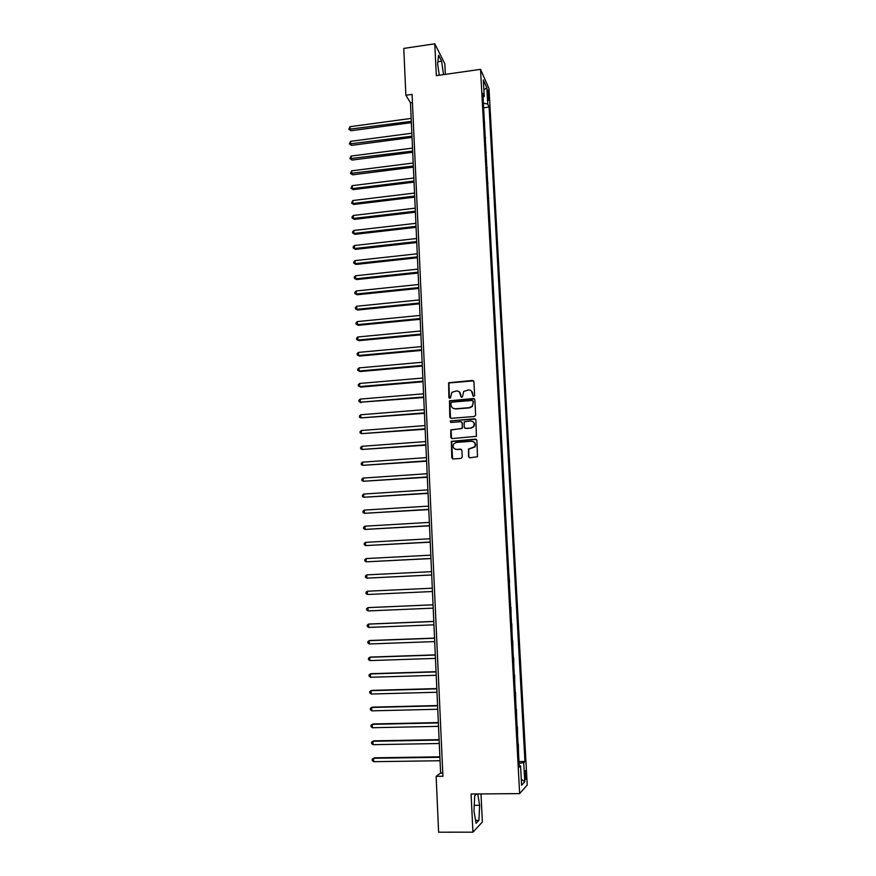 <?xml version="1.0" encoding="UTF-8"?>
<svg xmlns="http://www.w3.org/2000/svg" width="876" height="876" viewBox="0 0 876 876"><rect width="100%" height="100%" fill="white"/><g stroke="black" fill="none" stroke-linecap="round" stroke-linejoin="round"><path stroke-width="1.31" d="M473.774 396.379L474.628 395.405L473.927 381.618L472.569 380.436L448.632 382.757L448.873 397.518L450.395 398.076L451.852 392.339L456.407 390.948C458.915 390.992 460.36 392.262 460.732 394.748L460.82 396.532L462.364 397.08L463.733 391.419L468.386 389.951C470.905 389.995 472.35 391.265 472.733 393.762L472.821 395.547L473.774 396.379M526.115 774.329L525.534 770.661C524.965 770.245 524.735 771.92 524.844 775.698L525.436 779.377C525.994 779.782 526.224 778.096 526.115 774.329M468.54 456.549L469.908 457.776L477.486 456.725L476.927 440.365L475.558 439.15L451.326 441.351L451.764 457.732L453.111 458.958L461.017 458.4L462.243 456.987L461.915 450.363L460.557 449.136L456.648 449.421C453.275 448.797 452.334 446.902 453.823 443.727L456.297 442.413L471.66 441.285C474.945 441.843 475.942 443.694 474.628 446.837L468.474 449.038L468.54 456.549L469.361 457.688M445.347 74.361L444.822 63.762L434.792 43.8L436.336 75.643L480.552 69.346L519.654 793.612L471.091 794.006L472.93 832.167L438.613 832.2L436.139 776.333L442.917 776.256L412.07 94.389L405.862 95.254L410.472 102.744L440.617 773.092L436.139 776.333M434.792 43.8L403.781 48.41L405.862 95.254M474.409 416.505L475.635 415.093L474.847 399.719L473.489 398.525L449.465 400.814L449.815 417.118L451.162 418.323L474.409 416.505M475.887 419.998L476.413 436.325L452.136 438.591L450.779 437.376L450.79 429.842L461.105 428.671L462.342 427.269L462.123 422.9L460.765 421.695L450.965 422.451L450.264 420.929L474.529 418.794L475.887 419.998M487.494 92.385L488.6 100.39L488.874 95.473L487.91 90.097L487.494 92.385M480.552 69.346L488.994 88.586L527.232 784.984L519.654 793.612M483.048 97.203L484.242 96.415L482.84 93.327L519.293 767.124L520.563 765.854L519.205 765.635M484.242 96.415L483.344 79.968L486.859 87.907L487.746 104.102L483.366 103.149M483.618 107.803L489.093 107.058L487.746 104.102M489.093 107.058L524.943 761.496L523.728 762.7L524.768 781.764L521.614 785.257L520.563 765.854M472.93 832.167L482.38 822.006L480.99 793.93M412.443 102.47L410.472 102.744M442.774 773.07L440.617 773.092M484.428 122.76L483.968 114.263M485.238 137.773L484.778 129.276M486.06 152.84L485.6 144.332M486.87 167.973L486.41 159.454M487.691 183.15L487.231 174.631M488.523 198.392L488.052 189.862M489.345 213.689L488.885 205.148M490.177 229.052L489.717 220.5M491.009 244.47L490.549 235.907M491.852 259.942L491.381 251.379M492.684 275.469L492.224 266.895M493.527 291.062L493.068 282.488M494.382 306.72L493.911 298.125M495.225 322.434L494.765 313.827M496.079 338.202L495.619 329.595M496.944 354.035L496.473 345.418M497.798 369.935L497.338 361.306M498.663 385.889L498.192 377.249M499.528 401.898L499.057 393.258M500.404 417.983L499.933 409.333M501.269 434.124L500.809 425.473M502.145 450.33L501.685 441.668M503.032 466.601L502.561 457.929M503.908 482.928L503.448 474.245M504.795 499.32L504.324 490.637M505.693 515.789L505.222 507.084M506.58 532.312L506.109 523.607M507.478 548.902L507.007 540.185M508.387 565.557L507.916 556.829M509.58 582.266L508.814 573.55M510.193 599.075L509.722 590.325M511.113 615.959L510.927 607.134M512.022 632.91L511.847 624.019M512.942 649.926L512.767 640.98M513.873 667.008L513.686 657.996M514.803 684.156L514.606 675.089M515.734 701.38L515.537 692.248M516.665 718.67L516.468 709.472M517.606 736.026L517.409 726.773M518.548 753.459L518.351 744.14M518.986 761.583L524.943 761.496M484.702 122.717L484.384 122.06M485.523 137.74L485.205 137.094M486.333 152.807L486.016 152.194M487.155 167.94L486.837 167.338M487.976 183.117L487.658 182.547M488.797 198.359L488.49 197.812M519.085 763.357L523.728 762.7M483.88 89.735L486.859 87.907M524.768 781.764L521.286 779.257M443.53 74.613L441.613 61.21L438.591 55.243L437.628 63.817L439.27 75.227M476.61 793.963L474.726 795.704L473.949 810.935L476.073 823.352L478.92 820.352L479.643 805.307L477.727 793.952M437.858 61.758L441.613 61.21M475.558 820.363L478.92 820.352M474.234 805.34L479.643 805.307M473.281 396.28L471.387 390.948M459.32 391.868L461.302 397.277M473.62 380.852L448.917 382.965L449.377 398.273M474.496 398.898L449.738 401.011L450.527 418.213M473.117 401.296L472.164 400.463L451.797 402.117L450.943 403.091L451.03 404.975C451.403 407.471 452.837 408.742 455.345 408.796L469.273 407.679L472.164 406.201L473.204 403.19L472.898 400.759M452.892 408.205L455.345 408.796M473.368 401.493L472.427 406.398L469.536 407.877L455.619 408.983M461.685 421.991L462.386 423.064L462.298 428.353L451.074 430.006L451.567 438.504M475.482 419.111L451.162 420.808L450.582 422.396M470.916 427.926L473.445 426.568C474.88 423.393 473.916 421.52 470.565 420.929L464.247 421.827L464.149 427.127L465.506 428.342L471.178 428.09L473.697 426.732C474.923 424.75 474.65 423.031 472.876 421.608M464.871 428.222L465.506 428.342M471.178 428.09L465.769 428.506M473.796 441.843C475.679 443.201 476.04 444.909 474.891 446.99L468.737 449.18L468.802 456.681M454.951 449.103L456.648 449.421M461.389 449.366L456.911 449.563M476.456 439.423L451.6 441.504L452.618 458.893M411.173 118.413L350.006 126.681L350.115 129.604L351.002 130.732L411.359 122.629M351.002 130.732L348.812 129.276L411.304 121.37M348.812 129.276L350.006 126.681M411.84 133.229L350.553 141.343L350.663 144.277L351.55 145.372L412.027 137.412M351.55 145.372L349.36 143.927L411.972 136.196M349.36 143.927L350.553 141.343M412.508 148.11L351.101 156.059L351.21 159.005L352.097 160.067L412.695 152.26M352.097 160.067L349.907 158.644L412.64 151.088M349.907 158.644L351.101 156.059M413.176 163.035L351.648 170.831L351.758 173.787L352.645 174.817L413.363 167.163M352.645 174.817L350.455 173.404L413.319 166.024M350.455 173.404L351.648 170.831M413.855 178.014L352.207 185.657L352.316 188.625L353.203 189.61L414.041 182.12M353.203 189.61L351.002 188.22L352.316 188.625L413.987 181.025M351.002 188.22L352.207 185.657M414.534 193.059L352.754 200.538L352.875 203.517L353.762 204.469L414.709 197.144M353.762 204.469L351.561 203.101L352.875 203.517L414.666 196.071M351.561 203.101L352.754 200.538M415.213 208.159L353.313 215.474L353.433 218.463L354.309 219.383L415.388 212.211M354.309 219.383L352.108 218.025L353.433 218.463L415.344 211.182M352.108 218.025L352.064 216.832L353.313 215.474M415.892 223.314L353.871 230.465L353.992 233.465L354.879 234.341L416.067 227.333M354.879 234.341L352.667 233.005L353.992 233.465L416.023 226.347M352.667 233.005L352.623 231.801L353.871 230.465M416.571 238.524L354.441 245.51L354.55 248.521L355.437 249.364L416.757 242.521M355.437 249.364L353.225 248.039L354.55 248.521L416.713 241.568M353.225 248.039L353.181 246.835L354.441 245.51M417.261 253.788L354.999 260.61L355.108 263.632L355.995 264.442L417.436 257.752M355.995 264.442L353.784 263.139L355.108 263.632L417.403 256.843M353.784 263.139L353.74 261.935L354.999 260.61M417.951 269.107L355.568 275.765L355.678 278.809L356.565 279.575L418.126 273.049M356.565 279.575L354.353 278.294L355.678 278.809L418.093 272.184M354.353 278.294L354.309 277.079L355.568 275.765M418.64 284.492L356.138 290.985L356.247 294.029L357.134 294.763L418.816 288.412M357.134 294.763L354.911 293.493L356.247 294.029L418.783 287.58M354.911 293.493L354.868 292.277L356.138 290.985M419.341 299.931L356.707 306.25L356.817 309.316L357.704 310.005L419.516 303.819M357.704 310.005L355.481 308.757L356.817 309.316L419.473 303.03M355.481 308.757L355.437 307.542L356.707 306.25M420.031 315.437L357.277 321.58L357.386 324.657L358.273 325.314L420.206 319.291M358.273 325.314L356.05 324.076L357.386 324.657L420.173 318.546M356.05 324.076L356.006 322.85L357.277 321.58M420.732 330.997L357.846 336.964L357.966 340.052L358.853 340.665L420.907 334.818M358.853 340.665L356.62 339.461L357.966 340.052L420.874 334.106M356.62 339.461L356.576 338.224L357.846 336.964M421.433 346.611L358.426 352.404L358.536 355.503L359.423 356.083L421.608 350.411M359.423 356.083L357.2 354.889L358.536 355.503L421.575 349.743M357.2 354.889L357.145 353.663L358.426 352.404M422.144 362.281L359.007 367.909L359.116 371.019L360.003 371.555L422.309 366.058M360.003 371.555L357.769 370.384L359.116 371.019L422.287 365.423M357.769 370.384L357.726 369.146L359.007 367.909M422.845 378.027L359.587 383.469L359.697 386.59L360.584 387.093L423.02 381.761M360.584 387.093L358.35 385.944L359.697 386.59L422.988 381.18M358.35 385.944L358.306 384.695L359.587 383.469M423.557 393.817L360.167 399.095L360.277 402.215L423.732 397.529M361.175 402.686L358.93 401.547L360.277 402.215L423.699 396.981M358.93 401.547L358.886 400.299L360.167 399.095M424.269 409.672L360.748 414.764L360.868 417.907L424.444 413.352M360.748 414.764L359.467 415.969L359.51 417.217L360.868 417.907L424.422 412.859M424.991 425.594L361.339 430.51L361.459 433.664L425.156 429.24M361.339 430.51L360.047 431.693L360.091 432.952L361.459 433.664L425.134 428.78M425.714 441.57L361.93 446.3L362.04 449.465L425.867 445.183M361.93 446.3L360.638 447.472L360.682 448.742L362.04 449.465L425.856 444.778M426.426 457.611L362.522 462.156L362.642 465.342L426.59 461.203M362.522 462.156L361.219 463.316L361.273 464.587L362.642 465.342L426.579 460.831M427.16 473.719L363.113 478.077L363.233 481.263L427.313 477.267M363.113 478.077L361.81 479.227L361.865 480.497L363.233 481.263L427.302 476.949M427.882 489.881L363.704 494.053L363.825 497.261L428.035 493.407M363.704 494.053L362.412 495.192L362.456 496.473L363.825 497.261L428.025 493.122M428.616 506.109L364.306 510.095L364.427 513.314L428.769 509.602M364.306 510.095L363.003 511.212L363.047 512.504L364.427 513.314L428.758 509.361M429.35 522.403L364.909 526.191L365.029 529.422L429.503 525.852M364.909 526.191L363.595 527.297L363.649 528.589L365.029 529.422L429.492 525.666M430.083 538.751L365.511 542.364L365.631 545.595L430.236 542.178M365.511 542.364L364.197 543.448L364.252 544.752L365.631 545.595L430.225 542.025M430.817 555.165L366.113 558.581L366.234 561.834L430.97 558.559M366.113 558.581L364.799 559.665L364.854 560.958L366.234 561.834L430.97 558.461M431.561 571.656L366.726 574.875L366.847 578.138L431.715 575.006M366.726 574.875L365.401 575.937L365.456 577.24L366.847 578.138L431.704 574.952M368.347 594.465L432.448 591.519L368.347 594.465M432.306 588.201L367.329 591.223L367.46 594.497L366.058 593.589L366.015 592.275L367.329 591.223M433.051 604.779L367.942 607.637L368.062 610.933L433.204 608.141M433.051 604.812L367.942 607.637L366.617 608.678L366.672 609.992L368.062 610.933M433.795 621.413L369.453 624.008L368.555 624.117L368.686 627.413L433.949 624.829M433.806 621.489L368.555 624.117L367.23 625.135L367.285 626.46L368.686 627.413M434.551 638.1L370.066 640.498L369.179 640.652L369.3 643.97L434.704 641.582M434.551 638.221L369.179 640.652L367.843 641.67L367.898 642.995L369.3 643.97M435.306 654.865L370.69 657.066L369.792 657.263L369.924 660.592L435.46 658.402M435.306 655.029L369.792 657.263L368.467 658.259L368.511 659.584L369.924 660.592M436.062 671.684L371.304 673.688L370.417 673.94L370.537 677.279L436.226 675.287M436.073 671.903L370.417 673.94L369.081 674.914L369.135 676.25L370.537 677.279M436.817 688.58L371.928 690.376L371.041 690.671L371.172 694.022L436.982 692.248M436.828 688.854L371.041 690.671L369.705 691.635L369.749 692.971L371.172 694.022M437.584 705.541L372.563 707.14L371.665 707.469L371.796 710.841L437.748 709.264M437.595 705.859L371.665 707.469L370.329 708.421L370.373 709.768L371.796 710.841M438.35 722.569L373.187 723.959L372.3 724.342L372.42 727.726L438.515 726.357M438.361 722.93L372.3 724.342L370.953 725.273L371.008 726.62L372.42 727.726M439.117 739.662L373.822 740.844L372.935 741.271L373.056 744.666L439.292 743.516M439.139 740.078L372.935 741.271L371.577 742.191L371.632 743.549L373.056 744.666M439.883 756.82L374.457 757.806L373.559 758.277L373.691 761.682L440.07 760.74M439.905 757.291L373.559 758.277L372.212 759.174L372.267 760.543L373.691 761.682M487.68 95.637L488.874 95.473M488.009 98.232L489.016 98.09"/></g></svg>
